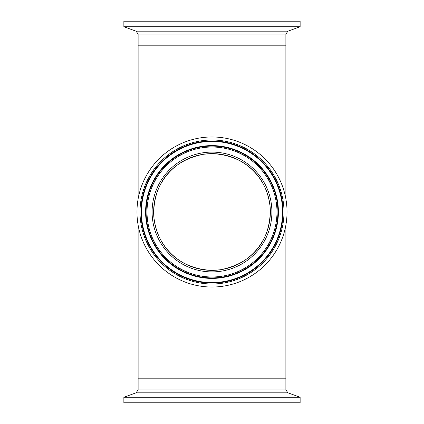 <?xml version="1.0" encoding="UTF-8"?>
<svg xmlns="http://www.w3.org/2000/svg" width="424" height="424" viewBox="0 0 424 424"><rect width="100%" height="100%" fill="white"/><g stroke="black" fill="none" stroke-linecap="round" stroke-linejoin="round"><path stroke-width="0.64" d="M220.125 269.797C251.872 263.908 271.095 240.721 270.226 207.993C267.39 177.349 245.406 155.062 212 153.636L203.902 154.198C172.213 160.06 152.863 183.258 153.774 216.017C156.615 246.673 178.642 268.964 212 270.364L220.125 269.797M285.877 225.107L285.877 378.176L138.123 378.176L138.123 225.107M285.877 198.893L285.877 45.824L138.123 45.824L285.877 45.824L285.877 34.09L287.917 31.175L300.139 26.728L300.139 21.2L123.861 21.2L123.861 26.728L300.139 26.728M138.123 198.893L138.123 34.09L285.877 34.09M212 141.42A70.58 70.58 0 0 0 141.42 212A70.58 70.58 0 0 0 212 282.58A70.58 70.58 0 0 0 282.58 212A70.58 70.58 0 0 0 212 141.42M212 145.607A66.393 66.393 0 0 0 145.607 212A66.393 66.393 0 0 0 212 278.393A66.393 66.393 0 0 0 278.393 212A66.393 66.393 0 0 0 212 145.607M212 270.364A58.364 58.364 0 0 0 270.364 212A58.364 58.364 0 0 0 212 153.636A58.364 58.364 0 0 0 153.636 212A58.364 58.364 0 0 0 212 270.364A58.364 58.364 0 0 1 153.636 212A58.364 58.364 0 0 1 212 153.636M212 287.032A75.032 75.032 0 0 0 287.032 212A75.032 75.032 0 0 0 212 136.968A75.032 75.032 0 0 0 136.968 212A75.032 75.032 0 0 0 212 287.032M138.123 389.91L285.877 389.91L285.877 378.176L138.123 378.176L138.123 389.91L136.083 392.825L123.861 397.272L123.861 402.8L300.139 402.8L300.139 397.272L123.861 397.272M212 140.927A71.073 71.073 0 0 0 140.927 212A71.073 71.073 0 0 0 212 283.073A71.073 71.073 0 0 0 283.073 212A71.073 71.073 0 0 0 212 140.927M212 277.9A65.9 65.9 0 0 0 277.9 212A65.9 65.9 0 0 0 212 146.1A65.9 65.9 0 0 0 146.1 212A65.9 65.9 0 0 0 212 277.9M212 276.989A64.989 64.989 0 0 0 276.989 212A64.989 64.989 0 0 0 212 147.011A64.989 64.989 0 0 0 147.011 212A64.989 64.989 0 0 0 212 276.989M212 271.895A59.895 59.895 0 0 0 271.895 212A59.895 59.895 0 0 0 212 152.105A59.895 59.895 0 0 0 152.105 212A59.895 59.895 0 0 0 212 271.895M212 283.985A71.985 71.985 0 0 0 283.985 212A71.985 71.985 0 0 0 212 140.015A71.985 71.985 0 0 0 140.015 212A71.985 71.985 0 0 0 212 283.985M138.123 34.09L136.083 31.175L287.917 31.175M285.877 389.91L287.917 392.825L136.083 392.825M136.083 31.175L123.861 26.728M287.917 392.825L300.139 397.272"/></g></svg>
